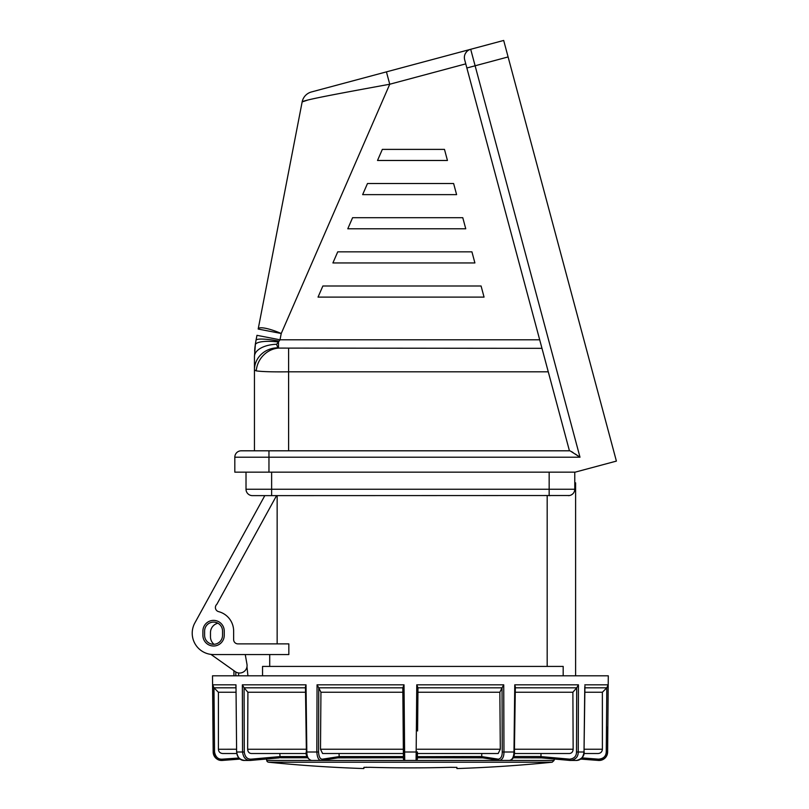 <?xml version="1.0" encoding="UTF-8"?>
<svg xmlns="http://www.w3.org/2000/svg" width="809" height="809" viewBox="0 0 809 809"><rect width="100%" height="100%" fill="white"/><g stroke="black" fill="none" stroke-linecap="round" stroke-linejoin="round"><path stroke-width="1.21" d="M210.906 654.38L235.298 671.662A7.473 7.473 0 0 0 246.967 664.27L245.258 654.552L269.71 654.552L269.71 666.414M276.557 495.634L216.852 604.293A4.267 4.267 0 0 0 218.592 611.634A20.063 20.063 0 0 1 233.639 631.06L233.639 639.606A4.267 4.267 0 0 0 237.907 643.873L288.833 643.873L288.833 654.552L213.566 654.552A21.347 21.347 0 0 1 194.858 622.92L203.807 606.639M222.536 631.06A8.97 8.97 0 0 0 217.924 623.223A9.607 9.607 0 0 0 210.482 632.587L210.482 636.855A9.607 9.607 0 0 0 214.001 644.288A8.97 8.97 0 0 0 222.536 635.338L222.536 631.06A8.97 8.97 0 0 0 213.566 622.101A8.97 8.97 0 0 0 204.606 631.06L204.606 635.338A8.97 8.97 0 0 0 213.566 644.298A8.97 8.97 0 0 0 222.536 635.338M547.177 666.414L547.177 495.634M569.566 495.523L252.418 495.634A6.401 6.401 0 0 1 246.017 489.233L246.017 472.153M550.221 495.634L549.159 495.634L550.221 495.634M194.858 622.92L264.806 495.634M224.245 635.338L224.245 631.06A10.679 10.679 0 0 0 213.566 620.392A10.679 10.679 0 0 0 202.897 631.06L202.897 635.338A10.679 10.679 0 0 0 213.566 646.007A10.679 10.679 0 0 0 224.245 635.338M277.153 643.873L277.153 495.634M574.481 491.134L574.774 489.233A6.401 6.401 0 0 1 568.363 495.634L568.666 495.624M570.911 495.108L572.226 494.339M570.942 495.098L571.498 494.825M571.558 494.784L572.802 493.844M573.288 493.328L573.682 492.802M574.774 482.831L574.774 472.153L574.774 489.233L574.774 482.831L575.604 482.831L575.604 675.808M568.363 495.634A6.401 6.401 0 0 0 574.774 489.233L574.734 489.91M573.712 492.762L573.328 493.288M572.843 493.814L572.337 494.259M570.699 495.199L569.657 495.502M563.185 675.808L563.185 666.414L262.551 666.414L262.551 675.808M315.025 760.46L266.717 760.46A2.134 2.134 -90 0 0 268.608 762.22A1420.088 1420.088 0 0 0 363.858 768.55L363.858 767.397L370.259 767.316A1418.662 1418.662 0 0 0 450.532 767.316L456.933 767.397L450.532 767.316M456.721 767.336L456.933 768.55A1420.088 1420.088 0 0 0 552.183 762.22L554.074 760.46L554.327 759.004M364.07 767.336L364.738 767.286M365.86 767.266L367.023 767.266M368.712 767.286L370.259 767.316M247.928 675.808L246.978 666.818M238.615 675.808L238.615 672.967L237.502 672.734M235.803 675.808L235.803 671.996L236.643 672.421L236.076 672.148M233.922 675.808L233.922 670.681M235.874 687.812L213.98 687.812L214.537 751.996L213.252 751.996L212.686 684.829L213.172 751.996L212.504 675.808L608.287 675.808L607.62 751.996A8.535 8.535 94.4 0 1 598.427 760.44M242.457 760.227L244.187 760.46C240.152 760.409 237.634 757.598 236.622 751.996L235.985 684.829L236.622 751.996L242.548 751.996L242.356 684.829L244.085 687.822L244.278 751.996C244.935 756.86 247.18 759.246 251.023 759.166A1.284 0.637 84.9 0 1 250.497 760.43L250.446 760.43M306.389 751.996L305.448 687.013L306.024 684.829L306.823 751.996L316.825 751.996L317.057 684.829L318.756 687.822L318.544 751.996C318.888 756.86 320.182 759.246 322.397 759.166A1.284 1.102 81.2 0 1 321.335 760.43C318.746 760.531 317.239 757.709 316.825 751.996L318.544 751.996M403.438 759.166L402.811 687.822L404.025 684.829L404.621 751.996L416.17 751.996L416.766 684.829L417.98 687.822L417.94 692.251L499.851 692.251L502.035 687.822L417.98 687.812L417.596 730.972M481.739 753.513L481.759 756.607L498.395 759.166C500.963 758.579 502.247 756.193 502.247 751.996L502.035 687.822L503.734 684.829L503.967 751.996L513.968 751.996L514.767 684.829L515.343 687.013L514.403 751.996M514.615 749.245L573.146 749.245C572.944 751.844 571.72 753.26 569.465 753.513L540.978 753.513L540.988 756.607L569.769 759.166C574.218 758.579 576.473 756.193 576.504 751.996L576.706 687.822L578.435 684.829L578.233 751.996L584.017 751.996L584.776 686.952M607.751 726.583L607.539 751.996C607.185 757.204 604.121 760.015 598.336 760.43L580.71 759.075L598.336 760.43L598.438 759.166C603.352 758.812 605.961 756.425 606.254 751.996L606.811 687.822L584.917 687.812M236.764 753.513L222.667 753.513C220.068 753.26 218.642 751.834 218.4 749.245L218.41 692.251L213.98 687.822L212.686 684.829L235.985 684.829M235.854 685.951L236.016 686.952M244.793 760.43C239.535 759.742 236.855 756.931 236.774 751.996M244.278 751.996L242.548 751.996C243.317 757.709 245.956 760.531 250.466 760.43A1.284 0.637 84.9 0 1 250.466 760.43L279.145 757.871A1.284 0.637 84.9 0 1 279.115 757.881L279.145 757.881A1.284 0.637 84.9 0 0 279.671 756.617L280.541 757.76L307.521 757.76L280.501 757.76M305.458 687.812L244.085 687.812L247.908 692.251L305.509 692.251M306.308 753.513L251.316 753.513C249.071 753.26 247.847 751.834 247.645 749.245L247.908 692.251M279.813 753.513L280.035 756.587L307.005 756.587M311.505 760.43L311.172 760.46C307.329 758.417 305.681 755.596 306.217 751.996L306.823 751.996C306.884 756.931 308.451 759.742 311.505 760.43M311.172 760.46L321.335 760.43M318.756 687.822L320.94 692.251L402.852 692.251L402.811 687.822L318.746 687.812M403.418 756.648L403.388 753.513L322.599 753.513L320.495 749.245L320.94 692.251M339.052 753.513L339.163 756.587L338.192 757.831M322.397 759.166L339.163 756.587L403.418 756.587M320.495 749.245L403.347 749.245L403.195 730.982M403.013 710.221L402.852 692.251M403.378 751.996L404.621 751.996L404.722 760.43L403.438 759.186M417.353 759.166L417.414 751.996L416.17 751.996L416.069 760.43L417.353 759.186M417.444 749.245L500.296 749.245L499.851 692.251M500.296 749.245L498.192 753.513L417.404 753.513M498.395 759.166A1.284 1.102 98.8 0 0 499.446 760.43L509.286 760.43C512.198 760.015 513.766 757.204 513.968 751.996L514.575 751.996C514.413 756.971 512.754 759.793 509.619 760.46M499.446 760.43C502.45 759.742 503.956 756.931 503.967 751.996L502.247 751.996M573.146 749.245L572.883 692.251L576.706 687.822L515.333 687.812M569.769 759.166A1.284 0.637 95.1 0 0 570.294 760.43A1.284 0.637 95.1 0 0 570.325 760.43L576.605 760.46C581.883 758.933 584.401 756.112 584.169 751.996L584.017 751.996C583.208 757.709 580.538 760.531 575.998 760.43M570.325 760.43C575.553 759.742 578.192 756.931 578.233 751.996L576.504 751.996M584.806 684.829L608.105 684.829L606.811 687.822L602.371 692.251L602.392 749.245C602.139 751.844 600.723 753.26 598.124 753.513L598.134 753.513M607.62 751.996L606.254 751.996M604.343 758.579L605.041 757.952M606.619 755.768L607.063 754.736M242.518 741.984L242.538 745.898M306.176 749.245L247.645 749.265M247.969 751.025L248.272 751.652M236.592 749.245L218.4 749.265M213.172 751.996A8.535 8.535 -94.4 0 0 222.364 760.44L219.391 760.116M214.395 756.193L213.849 755.05M213.252 751.996C214.456 757.962 217.52 760.773 222.445 760.43L240.081 759.075M214.537 751.996C215.558 757.072 218.157 759.459 222.354 759.166L222.445 760.43M218.41 692.251L235.925 692.251M417.778 710.211L417.94 692.251M515.282 692.251L572.883 692.251M584.867 692.251L602.371 692.251M584.027 753.513L598.124 753.513M514.484 753.513L569.465 753.513M417.373 756.658L481.759 756.496M482.134 757.78L417.363 757.78L482.649 757.841M540.988 756.607L540.483 757.78L570.264 760.43M482.215 757.78L481.759 756.607M541.12 756.617A1.284 0.637 95.1 0 0 541.646 757.871L513.26 757.78L540.483 757.78M576.777 760.45L581.014 759.095M569.941 760.43A1.284 0.637 95.1 0 1 569.91 760.43L541.646 757.871A1.284 0.637 95.1 0 0 541.676 757.871L541.706 757.881M338.951 756.617A1.284 1.112 81.2 0 1 338.041 757.871L403.428 757.76L338.708 757.76M258.182 329.041L281.239 333.5A22.945 4.874 23.5 0 0 258.182 329.041L302.151 101.914A12.813 12.813 0 0 1 311.404 91.973L503.683 40.45L616.397 461.1L575.159 472.153L234.812 472.153L234.812 457.206L268.962 457.206L268.962 472.153M338.728 84.652L503.683 40.45M464.447 58.693L464.366 57.661L464.447 58.693M465.377 53.505L466.641 51.725L465.377 53.505M464.659 59.745A8.535 8.535 0 0 1 470.696 49.288A8.535 8.535 0 0 0 464.659 59.745L569.435 450.805L466.864 67.996L475.116 65.782L470.696 49.288M569.718 450.805L268.962 450.805L268.962 457.206L579.992 457.206L570.325 450.987M255.462 343.431L254.451 356.526L254.451 450.805L241.213 450.805L268.962 450.805M571.68 451.705L573.126 452.595M575.118 453.91L579.992 457.206L475.116 65.782L508.103 56.943M308.168 99.932L302.151 101.914C303.294 100.134 337.859 93.723 389.746 84.237L281.239 333.5L280.015 339.8L256.969 335.331L256.008 340.296L256.969 335.331M318.038 297.105L484.055 297.105L481.082 286.002L322.872 286.002L318.038 297.105M332.904 262.945L474.903 262.945L471.93 251.842L337.737 251.842L332.904 262.945M347.779 228.785L465.751 228.785L462.778 217.692L352.603 217.692L347.779 228.785M362.644 194.635L456.6 194.635L453.627 183.532L367.478 183.532L362.644 194.635M377.51 160.475L447.448 160.475L444.475 149.382L382.344 149.382L377.51 160.475M338.941 93.642L330.719 95.219M328.727 95.604L321.476 97.05M319.13 97.525L314.539 98.486M539.694 339.8L280.015 339.8L278.498 342.025L278.498 348.092L541.979 348.335M276.617 344.26A23.481 12.287 180 0 0 254.451 356.526L255.229 344.968A23.481 6.067 -172.2 0 1 278.498 342.025L276.617 344.26L277.75 347.809L278.498 348.092A23.481 21.651 126 0 0 256.261 370.886C262.227 371.705 273.007 372.019 288.601 371.816L548.269 371.816M277.75 347.809A23.481 22.025 180 0 0 254.451 369.834L256.261 370.886M254.451 367.276L254.451 364.101M254.451 362.23L254.451 360.713M255.229 370.573L254.643 370.229M255.068 346.282L254.623 351.015M254.764 349.154L254.966 347.152M279.054 341.125A23.481 3.57 -169 0 0 256.008 340.296L255.229 344.968M241.213 450.805A6.401 6.401 0 0 0 234.812 457.206A6.401 6.401 0 0 1 241.213 450.805A6.401 6.401 0 0 0 234.812 457.206M574.774 489.233L246.017 489.233M549.159 495.634L549.159 472.153M271.632 495.634L271.632 472.153M411.589 760.46L503.704 760.46M505.767 760.46L554.074 760.46M268.608 762.22L552.183 762.22M317.088 760.46L409.202 760.46M306.024 684.829L242.356 684.829M404.025 684.829L317.057 684.829M503.734 684.829L416.766 684.829M578.435 684.829L514.767 684.829M251.023 759.166L279.671 756.617M584.017 751.996L584.937 685.951M581.984 757.891L598.438 759.166M222.354 759.166L238.908 758.013M584.199 749.245L602.392 749.245M279.115 757.881L250.527 760.43M481.84 756.617A1.284 1.102 98.8 0 0 482.74 757.861M482.144 757.78L482.751 757.871A1.284 1.102 98.8 0 0 482.902 757.871L499.163 760.389M513.816 756.496L540.988 756.496M569.91 760.43A1.284 0.637 95.1 0 1 569.88 760.43L570.476 760.46M266.717 760.46L266.464 759.004L259.649 759.611M321.628 760.389L337.889 757.881A1.284 1.112 81.2 0 0 338.031 757.871M288.601 450.805L288.601 348.335M386.429 71.87L389.746 84.237L465.762 63.871M244.187 760.46L249.93 760.46M321.021 760.46L338.041 757.861M404.712 760.46L416.079 760.46M482.751 757.861L499.77 760.46M239.464 758.569L240.576 759.408M241.446 759.863L242.296 760.177M266.464 759.004L250.497 760.43M254.451 361.249L254.451 369.784"/></g></svg>
